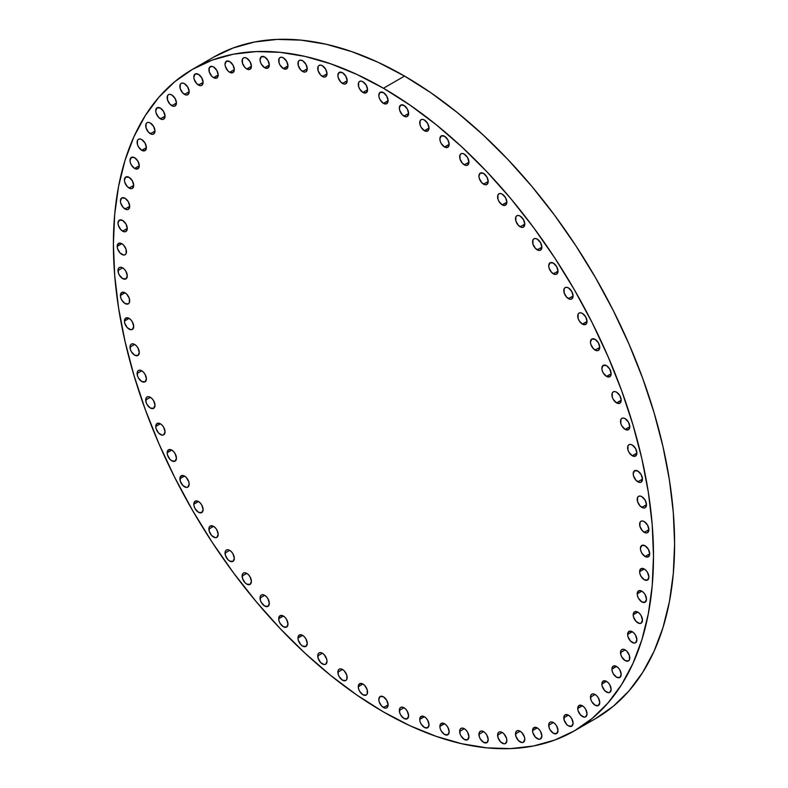 <?xml version="1.0" encoding="UTF-8"?>
<svg xmlns="http://www.w3.org/2000/svg" width="788" height="788" viewBox="0 0 788 788"><rect width="100%" height="100%" fill="white"/><g stroke="black" fill="none" stroke-linecap="round" stroke-linejoin="round"><path stroke-width="1.18" d="M146.391 378.831A6.56 3.792 60 0 1 145.031 381.835A6.56 3.792 60 0 1 139.978 380.072A6.56 3.792 60 0 1 137.112 373.473L141.751 370.793L139.978 370.173L138.471 370.468L137.467 371.621L137.467 375.728L138.471 378.043L141.751 381.51L145.031 381.835L146.391 378.831L145.031 374.251L143.524 372.222L141.751 370.793L137.112 373.473A6.56 3.792 60 0 1 138.471 370.468A6.56 3.792 60 0 1 143.524 372.222A6.56 3.792 60 0 1 146.391 378.831L146.391 378.831M139.279 352.472A6.56 3.792 60 0 1 137.92 355.477A6.56 3.792 60 0 1 132.867 353.714A6.56 3.792 60 0 1 130 347.114L134.64 344.435L132.867 343.814L131.36 344.11L130.355 345.262L130.355 349.37L131.36 351.684L134.64 355.152L137.92 355.477L139.279 352.472L137.92 347.892L136.413 345.863L134.64 344.435L130 347.114A6.56 3.792 60 0 1 131.36 344.11A6.56 3.792 60 0 1 136.413 345.863A6.56 3.792 60 0 1 139.279 352.472M133.704 326.419A6.56 3.792 60 0 1 132.345 329.423A6.56 3.792 60 0 1 127.292 327.67A6.56 3.792 60 0 1 124.425 321.061L129.065 318.382L125.784 318.056L124.425 321.061L124.78 323.316L127.292 327.67L130.838 329.719L132.345 329.423L133.704 326.419L132.345 321.849L130.838 319.82L129.065 318.382L124.425 321.061A6.56 3.792 60 0 1 125.784 318.056A6.56 3.792 60 0 1 130.838 319.82A6.56 3.792 60 0 1 133.704 326.419M129.695 300.849A6.56 3.792 60 0 1 128.336 303.853A6.56 3.792 60 0 1 123.283 302.09A6.56 3.792 60 0 1 120.416 295.49L125.056 292.801L121.776 292.476L120.416 295.49L120.771 297.736L121.776 300.061L125.056 303.528L128.336 303.853L129.35 302.69L129.35 298.593L126.829 294.239L125.056 292.801L120.416 295.49A6.56 3.792 60 0 1 121.776 292.476A6.56 3.792 60 0 1 126.829 294.239A6.56 3.792 60 0 1 129.695 300.849M127.282 275.899A6.56 3.792 60 0 1 125.922 278.903A6.56 3.792 60 0 1 120.869 277.14A6.56 3.792 60 0 1 118.003 270.54L122.642 267.861L120.869 267.24L119.362 267.536L118.358 268.688L118.358 272.796L119.362 275.111L122.642 278.578L125.922 278.903L127.282 275.899L125.922 271.318L124.415 269.289L122.642 267.861L118.003 270.54A6.56 3.792 60 0 1 119.362 267.536A6.56 3.792 60 0 1 124.415 269.289A6.56 3.792 60 0 1 127.282 275.899L127.282 275.899M126.474 251.727A6.56 3.792 60 0 1 125.115 254.731A6.56 3.792 60 0 1 120.062 252.978A6.56 3.792 60 0 1 117.195 246.368L121.835 243.689L118.555 243.364L117.195 246.368L117.55 248.624L120.062 252.978L123.608 255.026L125.115 254.731L126.129 253.578L126.129 249.471L123.608 245.127L121.835 243.689L117.195 246.368A6.56 3.792 60 0 1 118.555 243.364A6.56 3.792 60 0 1 123.608 245.127A6.56 3.792 60 0 1 126.474 251.727L126.474 251.727M122.642 231.17A6.56 3.792 60 0 1 118.358 225.388A6.56 3.792 60 0 1 119.362 220.128A6.56 3.792 60 0 1 122.642 220.453L119.362 220.128L118.003 223.132L118.358 225.388L120.869 229.741L124.415 231.79L125.922 231.495L127.282 228.49L122.642 231.17L127.282 228.49L125.922 223.92L122.642 220.453A6.56 3.792 60 0 1 126.927 226.235A6.56 3.792 60 0 1 125.922 231.495A6.56 3.792 60 0 1 122.642 231.17M125.056 209.007A6.56 3.792 60 0 1 120.771 203.225A6.56 3.792 60 0 1 121.776 197.965A6.56 3.792 60 0 1 125.056 198.29L121.776 197.965L120.416 200.97L120.771 203.225L123.283 207.579L126.829 209.628L128.336 209.332L129.695 206.328L125.056 209.007L129.695 206.328L128.336 201.758L125.056 198.29A6.56 3.792 60 0 1 129.35 204.072A6.56 3.792 60 0 1 128.336 209.332A6.56 3.792 60 0 1 125.056 209.007M129.065 188.056A6.56 3.792 60 0 1 124.78 182.274A6.56 3.792 60 0 1 125.784 177.014A6.56 3.792 60 0 1 129.065 177.339L125.784 177.014L124.425 180.019L124.78 182.274L127.292 186.628L130.838 188.677L132.345 188.381L133.704 185.377L129.065 188.056L133.704 185.377L132.345 180.807L129.065 177.339A6.56 3.792 60 0 1 133.349 183.121A6.56 3.792 60 0 1 132.345 188.381A6.56 3.792 60 0 1 129.065 188.056M134.64 168.455A6.56 3.792 60 0 1 130.355 162.663A6.56 3.792 60 0 1 131.36 157.403A6.56 3.792 60 0 1 134.64 157.728L131.36 157.403L130 160.407L130.355 162.663L131.36 164.988L134.64 168.455L137.92 168.78L139.279 165.766L134.64 168.455L139.279 165.766L137.92 161.195L134.64 157.728A6.56 3.792 60 0 1 138.924 163.52A6.56 3.792 60 0 1 137.92 168.78A6.56 3.792 60 0 1 134.64 168.455M141.751 150.301A6.56 3.792 60 0 1 137.467 144.519A6.56 3.792 60 0 1 138.471 139.259A6.56 3.792 60 0 1 141.751 139.584L139.978 138.964L138.471 139.259L137.467 140.412L137.467 144.519L138.471 146.834L141.751 150.301L145.031 150.626L146.391 147.622L141.751 150.301L146.391 147.622L145.031 143.052L141.751 139.584A6.56 3.792 60 0 1 146.036 145.366A6.56 3.792 60 0 1 145.031 150.626A6.56 3.792 60 0 1 141.751 150.301M150.35 133.724A6.56 3.792 60 0 1 146.066 127.942A6.56 3.792 60 0 1 147.07 122.682A6.56 3.792 60 0 1 150.35 123.007L148.577 122.386L147.07 122.682L146.066 123.834L146.066 127.942L148.577 132.295L152.123 134.344L153.63 134.049L154.99 131.044L150.35 133.724L154.99 131.044L153.63 126.474L150.35 123.007A6.56 3.792 60 0 1 154.635 128.789A6.56 3.792 60 0 1 153.63 134.049A6.56 3.792 60 0 1 150.35 133.724M160.388 118.821A6.56 3.792 60 0 1 156.103 113.039A6.56 3.792 60 0 1 157.107 107.779A6.56 3.792 60 0 1 160.388 108.104L157.107 107.779L155.748 110.783L156.103 113.039L158.615 117.392L162.161 119.441L163.668 119.146L165.027 116.141L160.388 118.821L165.027 116.141L163.668 111.571L160.388 108.104A6.56 3.792 60 0 1 164.672 113.886A6.56 3.792 60 0 1 163.668 119.146A6.56 3.792 60 0 1 160.388 118.821M171.804 105.691A6.56 3.792 60 0 1 167.509 99.909A6.56 3.792 60 0 1 168.514 94.649A6.56 3.792 60 0 1 171.804 94.974L170.021 94.353L168.514 94.649L167.509 95.801L167.509 99.909L170.021 104.262L173.577 106.311L175.084 106.016L176.443 103.011L171.804 105.691L176.443 103.011L175.084 98.441L171.804 94.974A6.56 3.792 60 0 1 176.088 100.756A6.56 3.792 60 0 1 175.084 106.016A6.56 3.792 60 0 1 171.804 105.691M184.52 94.402A6.56 3.792 60 0 1 180.225 88.62A6.56 3.792 60 0 1 181.24 83.361A6.56 3.792 60 0 1 184.52 83.686L182.737 83.065L181.24 83.361L180.225 84.523L180.225 88.62L182.737 92.974L186.293 95.023L187.8 94.727L189.159 91.723L184.52 94.402L189.159 91.723L187.8 87.153L184.52 83.686A6.56 3.792 60 0 1 188.805 89.468A6.56 3.792 60 0 1 187.8 94.727A6.56 3.792 60 0 1 184.52 94.402M198.458 85.035A6.56 3.792 60 0 1 194.173 79.253A6.56 3.792 60 0 1 195.178 73.993A6.56 3.792 60 0 1 198.458 74.318L195.178 73.993L193.818 76.997L194.173 79.253L196.685 83.607L200.241 85.656L201.748 85.36L203.107 82.356L198.458 85.035L203.107 82.356L201.748 77.785L198.458 74.318A6.56 3.792 60 0 1 202.752 80.1A6.56 3.792 60 0 1 201.748 85.36A6.56 3.792 60 0 1 198.458 85.035M213.548 77.648A6.56 3.792 60 0 1 209.253 71.866A6.56 3.792 60 0 1 210.268 66.606A6.56 3.792 60 0 1 213.548 66.931L211.765 66.31L209.253 67.758L209.253 71.866L211.765 76.209L213.548 77.648L216.828 77.973L218.187 74.968L213.548 77.648L218.187 74.968L216.828 70.388L213.548 66.931A6.56 3.792 60 0 1 217.833 72.713A6.56 3.792 60 0 1 216.828 77.973A6.56 3.792 60 0 1 213.548 77.648M229.682 72.279A6.56 3.792 60 0 1 225.388 66.487A6.56 3.792 60 0 1 226.392 61.228A6.56 3.792 60 0 1 229.682 61.553L226.392 61.228L225.033 64.232L225.388 66.487L227.899 70.841L229.682 72.279L232.962 72.604L234.322 69.6L229.682 72.279L234.322 69.6L232.962 65.02L229.682 61.553A6.56 3.792 60 0 1 233.967 67.344A6.56 3.792 60 0 1 232.962 72.604A6.56 3.792 60 0 1 229.682 72.279M246.762 68.96A6.56 3.792 60 0 1 242.468 63.178A6.56 3.792 60 0 1 243.472 57.918A6.56 3.792 60 0 1 246.762 58.243L244.979 57.623L243.472 57.918L242.468 59.07L242.468 63.178L244.979 67.522L246.762 68.96L250.042 69.285L251.402 66.281L246.762 68.96L251.402 66.281L250.042 61.7L246.762 58.243A6.56 3.792 60 0 1 251.047 64.025A6.56 3.792 60 0 1 250.042 69.285A6.56 3.792 60 0 1 246.762 68.96M264.679 67.719A6.56 3.792 60 0 1 260.395 61.927A6.56 3.792 60 0 1 261.399 56.667A6.56 3.792 60 0 1 264.679 56.992L261.399 56.667L260.04 59.681L260.395 61.927L261.399 64.252L264.679 67.719L267.959 68.044L269.319 65.04L264.679 67.719L269.319 65.04L267.959 60.459L264.679 56.992A6.56 3.792 60 0 1 268.964 62.784A6.56 3.792 60 0 1 267.959 68.044A6.56 3.792 60 0 1 264.679 67.719M283.335 68.556A6.56 3.792 60 0 1 279.05 62.774A6.56 3.792 60 0 1 280.055 57.514A6.56 3.792 60 0 1 283.335 57.839L281.562 57.219L280.055 57.514L279.05 58.667L279.05 62.774L280.055 65.089L283.335 68.556L286.615 68.881L287.975 65.877L283.335 68.556L287.975 65.877L286.615 61.297L283.335 57.839A6.56 3.792 60 0 1 287.62 63.621A6.56 3.792 60 0 1 286.615 68.881A6.56 3.792 60 0 1 283.335 68.556M302.612 71.472A6.56 3.792 60 0 1 298.317 65.69A6.56 3.792 60 0 1 299.322 60.43A6.56 3.792 60 0 1 302.612 60.755L300.829 60.134L299.322 60.43L298.317 61.582L298.317 65.69L300.829 70.043L304.385 72.092L305.892 71.797L307.251 68.792L302.612 71.472L307.251 68.792L305.892 64.222L302.612 60.755A6.56 3.792 60 0 1 306.896 66.537A6.56 3.792 60 0 1 305.892 71.797A6.56 3.792 60 0 1 302.612 71.472M322.381 76.446A6.56 3.792 60 0 1 318.086 70.664A6.56 3.792 60 0 1 319.101 65.404A6.56 3.792 60 0 1 322.381 65.729L320.598 65.108L319.101 65.404L318.086 66.566L318.086 70.664L320.598 75.018L324.154 77.066L325.661 76.771L327.02 73.767L322.381 76.446L327.02 73.767L325.661 69.196L322.381 65.729A6.56 3.792 60 0 1 326.665 71.511A6.56 3.792 60 0 1 325.661 76.771A6.56 3.792 60 0 1 322.381 76.446M342.524 83.449A6.56 3.792 60 0 1 338.239 77.667A6.56 3.792 60 0 1 339.244 72.407A6.56 3.792 60 0 1 342.524 72.732L339.244 72.407L337.885 75.412L338.239 77.667L340.751 82.021L344.297 84.07L345.804 83.774L347.163 80.77L342.524 83.449L347.163 80.77L345.804 76.2L342.524 72.732A6.56 3.792 60 0 1 346.819 78.514A6.56 3.792 60 0 1 345.804 83.774A6.56 3.792 60 0 1 342.524 83.449M362.923 92.442A6.56 3.792 60 0 1 358.639 86.66A6.56 3.792 60 0 1 359.643 81.4A6.56 3.792 60 0 1 362.923 81.725L361.15 81.105L359.643 81.4L358.639 82.553L358.639 86.66L359.643 88.975L362.923 92.442L366.203 92.767L367.563 89.763L362.923 92.442L367.563 89.763L366.203 85.193L362.923 81.725A6.56 3.792 60 0 1 367.218 87.507A6.56 3.792 60 0 1 366.203 92.767A6.56 3.792 60 0 1 362.923 92.442M383.451 103.366A6.56 3.792 60 0 1 379.166 97.574A6.56 3.792 60 0 1 380.171 92.314A6.56 3.792 60 0 1 383.451 92.639L380.171 92.314L378.811 95.318L379.166 97.574L380.171 99.899L383.451 103.366L386.731 103.691L388.09 100.687L383.451 103.366L388.09 100.687L386.731 96.106L383.451 92.639A6.56 3.792 60 0 1 387.735 98.431A6.56 3.792 60 0 1 386.731 103.691A6.56 3.792 60 0 1 383.451 103.366M403.978 116.141A6.56 3.792 60 0 1 399.693 110.359A6.56 3.792 60 0 1 400.698 105.1A6.56 3.792 60 0 1 403.978 105.425L400.698 105.1L399.339 108.104L399.693 110.359L402.205 114.713L405.751 116.762L407.258 116.466L408.617 113.462L403.978 116.141L408.617 113.462L407.258 108.892L403.978 105.425A6.56 3.792 60 0 1 408.263 111.207A6.56 3.792 60 0 1 407.258 116.466A6.56 3.792 60 0 1 403.978 116.141M424.377 130.709A6.56 3.792 60 0 1 420.093 124.928A6.56 3.792 60 0 1 421.097 119.668A6.56 3.792 60 0 1 424.377 119.993L422.604 119.372L421.097 119.668L420.093 120.82L420.093 124.928L421.097 127.242L424.377 130.709L427.657 131.035L429.017 128.03L424.377 130.709L429.017 128.03L427.657 123.45L424.377 119.993A6.56 3.792 60 0 1 428.662 125.775A6.56 3.792 60 0 1 427.657 131.035A6.56 3.792 60 0 1 424.377 130.709M444.521 146.972A6.56 3.792 60 0 1 440.236 141.18A6.56 3.792 60 0 1 441.241 135.92A6.56 3.792 60 0 1 444.521 136.245L441.241 135.92L439.881 138.924L440.236 141.18L441.241 143.505L444.521 146.972L447.811 147.297L449.17 144.293L444.521 146.972L449.17 144.293L447.811 139.712L444.521 136.245A6.56 3.792 60 0 1 448.815 142.037A6.56 3.792 60 0 1 447.811 147.297A6.56 3.792 60 0 1 444.521 146.972M464.29 164.82A6.56 3.792 60 0 1 460.005 159.038A6.56 3.792 60 0 1 461.01 153.778A6.56 3.792 60 0 1 464.29 154.103L462.517 153.483L461.01 153.778L460.005 154.931L460.005 159.038L462.517 163.392L466.072 165.441L467.579 165.145L468.939 162.141L464.29 164.82L468.939 162.141L467.579 157.57L464.29 154.103A6.56 3.792 60 0 1 468.584 159.885A6.56 3.792 60 0 1 467.579 165.145A6.56 3.792 60 0 1 464.29 164.82M483.566 184.156A6.56 3.792 60 0 1 479.281 178.374A6.56 3.792 60 0 1 480.286 173.114A6.56 3.792 60 0 1 483.566 173.439L480.286 173.114L478.927 176.118L479.281 178.374L481.793 182.727L485.339 184.776L486.846 184.481L488.205 181.476L483.566 184.156L488.205 181.476L486.846 176.906L483.566 173.439A6.56 3.792 60 0 1 487.851 179.221A6.56 3.792 60 0 1 486.846 184.481A6.56 3.792 60 0 1 483.566 184.156M502.222 204.86A6.56 3.792 60 0 1 497.937 199.078A6.56 3.792 60 0 1 498.942 193.818A6.56 3.792 60 0 1 502.222 194.143L500.449 193.523L498.942 193.818L497.937 194.971L497.937 199.078L498.942 201.393L502.222 204.86L505.502 205.185L506.861 202.181L502.222 204.86L506.861 202.181L505.502 197.601L502.222 194.143A6.56 3.792 60 0 1 506.507 199.925A6.56 3.792 60 0 1 505.502 205.185A6.56 3.792 60 0 1 502.222 204.86M520.149 226.796A6.56 3.792 60 0 1 515.854 221.014A6.56 3.792 60 0 1 516.859 215.754A6.56 3.792 60 0 1 520.149 216.079L518.366 215.459L516.859 215.754L515.854 216.907L515.854 221.014L518.366 225.368L521.922 227.417L523.429 227.121L524.788 224.117L520.149 226.796L524.788 224.117L523.429 219.547L520.149 216.079A6.56 3.792 60 0 1 524.434 221.861A6.56 3.792 60 0 1 523.429 227.121A6.56 3.792 60 0 1 520.149 226.796M537.229 249.835A6.56 3.792 60 0 1 532.934 244.053A6.56 3.792 60 0 1 533.939 238.794A6.56 3.792 60 0 1 537.229 239.119L535.446 238.498L533.939 238.794L532.934 239.946L532.934 244.053L535.446 248.407L539.002 250.456L540.509 250.16L541.868 247.156L537.229 249.835L541.868 247.156L540.509 242.586L537.229 239.119A6.56 3.792 60 0 1 541.514 244.901A6.56 3.792 60 0 1 540.509 250.16A6.56 3.792 60 0 1 537.229 249.835M553.353 273.83A6.56 3.792 60 0 1 549.069 268.048A6.56 3.792 60 0 1 550.073 262.788A6.56 3.792 60 0 1 553.353 263.113L550.073 262.788L548.714 265.792L549.069 268.048L551.58 272.402L555.136 274.451L556.643 274.155L558.002 271.151L553.353 273.83L558.002 271.151L556.643 266.58L553.353 263.113A6.56 3.792 60 0 1 557.648 268.895A6.56 3.792 60 0 1 556.643 274.155A6.56 3.792 60 0 1 553.353 273.83M568.443 298.642A6.56 3.792 60 0 1 564.149 292.86A6.56 3.792 60 0 1 565.163 287.6A6.56 3.792 60 0 1 568.443 287.925L566.661 287.305L565.163 287.6L564.149 288.763L564.149 292.86L566.661 297.214L570.216 299.263L571.724 298.967L573.083 295.963L568.443 298.642L573.083 295.963L571.724 291.393L568.443 287.925A6.56 3.792 60 0 1 572.728 293.707A6.56 3.792 60 0 1 571.724 298.967A6.56 3.792 60 0 1 568.443 298.642M582.381 324.114A6.56 3.792 60 0 1 578.096 318.332A6.56 3.792 60 0 1 579.101 313.072A6.56 3.792 60 0 1 582.381 313.397L580.608 312.777L579.101 313.072L578.096 314.225L578.096 318.332L579.101 320.647L582.381 324.114L585.671 324.439L587.03 321.435L582.381 324.114L587.03 321.435L585.671 316.855L582.381 313.397A6.56 3.792 60 0 1 586.676 319.179A6.56 3.792 60 0 1 585.671 324.439A6.56 3.792 60 0 1 582.381 324.114M595.098 350.079A6.56 3.792 60 0 1 590.813 344.297A6.56 3.792 60 0 1 591.818 339.037A6.56 3.792 60 0 1 595.098 339.362L591.818 339.037L590.458 342.041L590.813 344.297L593.325 348.651L596.88 350.699L598.388 350.404L599.747 347.4L595.098 350.079L599.747 347.4L598.388 342.829L595.098 339.362A6.56 3.792 60 0 1 599.392 345.144A6.56 3.792 60 0 1 598.388 350.404A6.56 3.792 60 0 1 595.098 350.079M606.514 376.398A6.56 3.792 60 0 1 602.229 370.606A6.56 3.792 60 0 1 603.234 365.346A6.56 3.792 60 0 1 606.514 365.671L603.234 365.346L601.874 368.351L602.229 370.606L603.234 372.931L606.514 376.398L609.794 376.723L611.153 373.719L606.514 376.398L611.153 373.719L609.794 369.139L606.514 365.671A6.56 3.792 60 0 1 610.798 371.463A6.56 3.792 60 0 1 609.794 376.723A6.56 3.792 60 0 1 606.514 376.398M616.551 402.885A6.56 3.792 60 0 1 612.266 397.103A6.56 3.792 60 0 1 613.271 391.843A6.56 3.792 60 0 1 616.551 392.168L614.778 391.547L613.271 391.843L612.266 392.995L612.266 397.103L613.271 399.418L616.551 402.885L619.831 403.21L621.19 400.206L616.551 402.885L621.19 400.206L619.831 395.625L616.551 392.168A6.56 3.792 60 0 1 620.836 397.95A6.56 3.792 60 0 1 619.831 403.21A6.56 3.792 60 0 1 616.551 402.885M625.15 429.391A6.56 3.792 60 0 1 620.865 423.609A6.56 3.792 60 0 1 621.87 418.349A6.56 3.792 60 0 1 625.15 418.674L623.377 418.054L621.87 418.349L620.865 419.502L620.865 423.609L621.87 425.924L625.15 429.391L628.43 429.716L629.789 426.712L625.15 429.391L629.789 426.712L628.43 422.132L625.15 418.674A6.56 3.792 60 0 1 629.445 424.456A6.56 3.792 60 0 1 628.43 429.716A6.56 3.792 60 0 1 625.15 429.391M632.262 455.75A6.56 3.792 60 0 1 627.977 449.968A6.56 3.792 60 0 1 628.982 444.708A6.56 3.792 60 0 1 632.262 445.033L630.489 444.412L628.982 444.708L627.977 445.86L627.977 449.968L628.982 452.282L632.262 455.75L635.542 456.075L636.901 453.07L632.262 455.75L636.901 453.07L635.542 448.49L632.262 445.033A6.56 3.792 60 0 1 636.546 450.815A6.56 3.792 60 0 1 635.542 456.075A6.56 3.792 60 0 1 632.262 455.75M637.837 481.793A6.56 3.792 60 0 1 633.552 476.011A6.56 3.792 60 0 1 634.557 470.751A6.56 3.792 60 0 1 637.837 471.076L634.557 470.751L633.197 473.755L633.552 476.011L636.064 480.365L639.61 482.414L641.117 482.118L642.476 479.114L637.837 481.793L642.476 479.114L641.117 474.543L637.837 471.076A6.56 3.792 60 0 1 642.121 476.858A6.56 3.792 60 0 1 641.117 482.118A6.56 3.792 60 0 1 637.837 481.793M641.846 507.374A6.56 3.792 60 0 1 637.561 501.592A6.56 3.792 60 0 1 638.566 496.332A6.56 3.792 60 0 1 641.846 496.657L640.073 496.036L638.566 496.332L637.561 497.484L637.561 501.592L640.073 505.945L643.619 507.994L645.126 507.699L646.485 504.694L641.846 507.374L646.485 504.694L645.126 500.124L641.846 496.657A6.56 3.792 60 0 1 646.13 502.439A6.56 3.792 60 0 1 645.126 507.699A6.56 3.792 60 0 1 641.846 507.374M644.259 532.324A6.56 3.792 60 0 1 639.974 526.542A6.56 3.792 60 0 1 640.979 521.282A6.56 3.792 60 0 1 644.259 521.607L642.486 520.986L640.979 521.282L639.974 522.434L639.974 526.542L642.486 530.895L646.032 532.944L647.539 532.649L648.898 529.644L644.259 532.324L648.898 529.644L647.539 525.074L644.259 521.607A6.56 3.792 60 0 1 648.544 527.389A6.56 3.792 60 0 1 647.539 532.649A6.56 3.792 60 0 1 644.259 532.324M645.067 556.495A6.56 3.792 60 0 1 640.782 550.704A6.56 3.792 60 0 1 641.787 545.444A6.56 3.792 60 0 1 645.067 545.769L641.787 545.444L640.427 548.448L640.782 550.704L641.787 553.028L645.067 556.495L648.347 556.82L649.706 553.816L645.067 556.495L649.706 553.816L648.347 549.236L645.067 545.769A6.56 3.792 60 0 1 649.351 551.561A6.56 3.792 60 0 1 648.347 556.82A6.56 3.792 60 0 1 645.067 556.495M648.898 577.052A6.56 3.792 60 0 1 647.539 580.057A6.56 3.792 60 0 1 642.486 578.293A6.56 3.792 60 0 1 639.62 571.684L644.259 569.005L640.979 568.68L639.62 571.684L639.974 573.94L640.979 576.264L644.259 579.732L647.539 580.057L648.898 577.052L647.539 572.472L646.032 570.443L644.259 569.005L639.62 571.684A6.56 3.792 60 0 1 640.979 568.68A6.56 3.792 60 0 1 646.032 570.443A6.56 3.792 60 0 1 648.898 577.052L648.898 577.052M646.485 599.205A6.56 3.792 60 0 1 645.126 602.219A6.56 3.792 60 0 1 640.073 600.456A6.56 3.792 60 0 1 637.206 593.847L641.846 591.167L638.566 590.842L637.206 593.847L637.561 596.102L638.566 598.427L641.846 601.894L645.126 602.219L646.485 599.205L645.126 594.635L643.619 592.606L641.846 591.167L637.206 593.847A6.56 3.792 60 0 1 638.566 590.842A6.56 3.792 60 0 1 643.619 592.606A6.56 3.792 60 0 1 646.485 599.205L646.485 599.205M642.476 620.156A6.56 3.792 60 0 1 641.117 623.16A6.56 3.792 60 0 1 636.064 621.407A6.56 3.792 60 0 1 633.197 614.798L637.837 612.118L634.557 611.793L633.197 614.798L633.552 617.053L636.064 621.407L639.61 623.456L641.117 623.16L642.476 620.156L641.117 615.586L639.61 613.556L637.837 612.118L633.197 614.798A6.56 3.792 60 0 1 634.557 611.793A6.56 3.792 60 0 1 639.61 613.556A6.56 3.792 60 0 1 642.476 620.156M636.901 639.767A6.56 3.792 60 0 1 635.542 642.772A6.56 3.792 60 0 1 630.489 641.018A6.56 3.792 60 0 1 627.622 634.409L632.262 631.73L628.982 631.405L627.622 634.409L627.977 636.665L630.489 641.018L634.035 643.067L635.542 642.772L636.901 639.767L635.542 635.197L634.035 633.168L632.262 631.73L627.622 634.409A6.56 3.792 60 0 1 628.982 631.405A6.56 3.792 60 0 1 634.035 633.168A6.56 3.792 60 0 1 636.901 639.767L636.901 639.767M629.789 657.921A6.56 3.792 60 0 1 628.43 660.925A6.56 3.792 60 0 1 623.377 659.162A6.56 3.792 60 0 1 620.511 652.562L625.15 649.883L623.377 649.263L621.87 649.558L620.865 650.711L620.865 654.818L621.87 657.133L625.15 660.6L628.43 660.925L629.445 659.763L629.445 655.665L626.923 651.312L625.15 649.883L620.511 652.562A6.56 3.792 60 0 1 621.87 649.558A6.56 3.792 60 0 1 626.923 651.312A6.56 3.792 60 0 1 629.789 657.921M621.19 674.498A6.56 3.792 60 0 1 619.831 677.503A6.56 3.792 60 0 1 614.778 675.74A6.56 3.792 60 0 1 611.912 669.14L616.551 666.451L613.271 666.126L611.912 669.14L612.266 671.386L613.271 673.71L616.551 677.178L619.831 677.503L621.19 674.498L619.831 669.918L618.324 667.889L616.551 666.451L611.912 669.14A6.56 3.792 60 0 1 613.271 666.126A6.56 3.792 60 0 1 618.324 667.889A6.56 3.792 60 0 1 621.19 674.498M611.153 689.392A6.56 3.792 60 0 1 609.794 692.396A6.56 3.792 60 0 1 604.741 690.643A6.56 3.792 60 0 1 601.874 684.033L606.514 681.354L603.234 681.029L601.874 684.033L602.229 686.289L604.741 690.643L608.287 692.691L609.794 692.396L611.153 689.392L609.794 684.821L608.287 682.792L606.514 681.354L601.874 684.033A6.56 3.792 60 0 1 603.234 681.029A6.56 3.792 60 0 1 608.287 682.792A6.56 3.792 60 0 1 611.153 689.392M599.747 702.532A6.56 3.792 60 0 1 598.388 705.536A6.56 3.792 60 0 1 593.325 703.773A6.56 3.792 60 0 1 590.458 697.173L595.098 694.494L593.325 693.873L591.818 694.169L590.813 695.321L590.813 699.429L591.818 701.744L595.098 705.211L598.388 705.536L599.747 702.532L598.388 697.951L596.88 695.922L595.098 694.494L590.458 697.173A6.56 3.792 60 0 1 591.818 694.169A6.56 3.792 60 0 1 596.88 695.922A6.56 3.792 60 0 1 599.747 702.532M587.03 713.81A6.56 3.792 60 0 1 585.671 716.814A6.56 3.792 60 0 1 580.608 715.061A6.56 3.792 60 0 1 577.742 708.451L582.381 705.772L579.101 705.447L577.742 708.451L578.096 710.707L580.608 715.061L584.164 717.11L585.671 716.814L587.03 713.81L585.671 709.239L584.164 707.21L582.381 705.772L577.742 708.451A6.56 3.792 60 0 1 579.101 705.447A6.56 3.792 60 0 1 584.164 707.21A6.56 3.792 60 0 1 587.03 713.81M573.083 723.177A6.56 3.792 60 0 1 571.724 726.191A6.56 3.792 60 0 1 566.661 724.428A6.56 3.792 60 0 1 563.794 717.819L568.443 715.14L565.163 714.815L564.149 715.977L564.149 720.074L566.661 724.428L568.443 725.866L571.724 726.191L573.083 723.177L571.724 718.607L570.216 716.578L568.443 715.14L563.794 717.819A6.56 3.792 60 0 1 565.163 714.815A6.56 3.792 60 0 1 570.216 716.578A6.56 3.792 60 0 1 573.083 723.177L573.083 723.177M558.002 730.575A6.56 3.792 60 0 1 556.643 733.579A6.56 3.792 60 0 1 551.58 731.816A6.56 3.792 60 0 1 548.714 725.216L553.353 722.537L551.58 721.916L550.073 722.212L549.069 723.364L549.069 727.472L550.073 729.786L553.353 733.254L556.643 733.579L558.002 730.575L556.643 725.994L555.136 723.965L553.353 722.537L548.714 725.216A6.56 3.792 60 0 1 550.073 722.212A6.56 3.792 60 0 1 555.136 723.965A6.56 3.792 60 0 1 558.002 730.575M541.868 735.943A6.56 3.792 60 0 1 540.509 738.947A6.56 3.792 60 0 1 535.446 737.194A6.56 3.792 60 0 1 532.58 730.584L537.229 727.905L533.939 727.58L532.58 730.584L532.934 732.84L535.446 737.194L539.002 739.242L540.509 738.947L541.868 735.943L540.509 731.372L539.002 729.343L537.229 727.905L532.58 730.584A6.56 3.792 60 0 1 533.939 727.58A6.56 3.792 60 0 1 539.002 729.343A6.56 3.792 60 0 1 541.868 735.943L541.868 735.943M524.788 739.262A6.56 3.792 60 0 1 523.429 742.266A6.56 3.792 60 0 1 518.366 740.513A6.56 3.792 60 0 1 515.5 733.904L520.149 731.225L518.366 730.604L516.859 730.9L515.854 732.052L515.854 736.159L518.366 740.513L521.922 742.562L523.429 742.266L524.788 739.262L524.434 737.007L521.922 732.653L520.149 731.225L515.5 733.904A6.56 3.792 60 0 1 516.859 730.9A6.56 3.792 60 0 1 521.922 732.653A6.56 3.792 60 0 1 524.788 739.262M506.861 740.503A6.56 3.792 60 0 1 505.502 743.508A6.56 3.792 60 0 1 500.449 741.754A6.56 3.792 60 0 1 497.583 735.145L502.222 732.466L500.449 731.845L498.942 732.141L497.937 733.293L497.937 737.401L500.449 741.754L503.995 743.803L505.502 743.508L506.861 740.503L506.507 738.248L503.995 733.894L502.222 732.466L497.583 735.145A6.56 3.792 60 0 1 498.942 732.141A6.56 3.792 60 0 1 503.995 733.894A6.56 3.792 60 0 1 506.861 740.503L506.861 740.503M488.205 739.666A6.56 3.792 60 0 1 486.846 742.67A6.56 3.792 60 0 1 481.793 740.907A6.56 3.792 60 0 1 478.927 734.308L483.566 731.628L481.793 731.008L480.286 731.303L479.281 732.456L479.281 736.563L480.286 738.878L483.566 742.345L486.846 742.67L488.205 739.666L486.846 735.086L485.339 733.057L483.566 731.628L478.927 734.308A6.56 3.792 60 0 1 480.286 731.303A6.56 3.792 60 0 1 485.339 733.057A6.56 3.792 60 0 1 488.205 739.666L488.205 739.666M468.939 736.75A6.56 3.792 60 0 1 467.579 739.755A6.56 3.792 60 0 1 462.517 737.992A6.56 3.792 60 0 1 459.65 731.392L464.29 728.713L462.517 728.092L461.01 728.388L460.005 729.54L460.005 733.648L461.01 735.962L464.29 739.43L467.579 739.755L468.939 736.75L467.579 732.17L466.072 730.141L464.29 728.713L459.65 731.392A6.56 3.792 60 0 1 461.01 728.388A6.56 3.792 60 0 1 466.072 730.141A6.56 3.792 60 0 1 468.939 736.75L468.939 736.75M449.17 731.776A6.56 3.792 60 0 1 447.811 734.78A6.56 3.792 60 0 1 442.748 733.017A6.56 3.792 60 0 1 439.881 726.408L444.521 723.729L441.241 723.404L439.881 726.408L440.236 728.664L441.241 730.988L444.521 734.455L447.811 734.78L449.17 731.776L447.811 727.196L446.304 725.167L444.521 723.729L439.881 726.408A6.56 3.792 60 0 1 441.241 723.404A6.56 3.792 60 0 1 446.304 725.167A6.56 3.792 60 0 1 449.17 731.776L449.17 731.776M429.017 724.763A6.56 3.792 60 0 1 427.657 727.777A6.56 3.792 60 0 1 422.604 726.014A6.56 3.792 60 0 1 419.738 719.405L424.377 716.725L421.097 716.4L419.738 719.405L420.093 721.66L421.097 723.985L424.377 727.452L427.657 727.777L429.017 724.763L427.657 720.193L426.15 718.163L424.377 716.725L419.738 719.405A6.56 3.792 60 0 1 421.097 716.4A6.56 3.792 60 0 1 426.15 718.163A6.56 3.792 60 0 1 429.017 724.763M154.99 405.337A6.56 3.792 60 0 1 153.63 408.342A6.56 3.792 60 0 1 148.577 406.578A6.56 3.792 60 0 1 145.711 399.979L150.35 397.3L148.577 396.679L147.07 396.975L146.066 398.127L146.066 402.235L147.07 404.549L150.35 408.017L153.63 408.342L154.99 405.337L153.63 400.757L152.123 398.728L150.35 397.3L145.711 399.979A6.56 3.792 60 0 1 147.07 396.975A6.56 3.792 60 0 1 152.123 398.728A6.56 3.792 60 0 1 154.99 405.337M165.027 431.824A6.56 3.792 60 0 1 163.668 434.828A6.56 3.792 60 0 1 158.615 433.075A6.56 3.792 60 0 1 155.748 426.466L160.388 423.786L157.107 423.461L155.748 426.466L156.103 428.721L158.615 433.075L162.161 435.124L163.668 434.828L165.027 431.824L163.668 427.254L162.161 425.224L160.388 423.786L155.748 426.466A6.56 3.792 60 0 1 157.107 423.461A6.56 3.792 60 0 1 162.161 425.224A6.56 3.792 60 0 1 165.027 431.824L165.027 431.824M176.443 458.133A6.56 3.792 60 0 1 175.084 461.147A6.56 3.792 60 0 1 170.021 459.384A6.56 3.792 60 0 1 167.154 452.775L171.804 450.096L168.514 449.771L167.154 452.775L167.509 455.031L170.021 459.384L171.804 460.822L175.084 461.147L176.443 458.133L175.084 453.563L173.577 451.534L171.804 450.096L167.154 452.775A6.56 3.792 60 0 1 168.514 449.771A6.56 3.792 60 0 1 173.577 451.534A6.56 3.792 60 0 1 176.443 458.133L176.443 458.133M189.159 484.108A6.56 3.792 60 0 1 187.8 487.112A6.56 3.792 60 0 1 182.737 485.359A6.56 3.792 60 0 1 179.881 478.749L184.52 476.07L182.737 475.45L180.225 476.898L180.225 481.005L182.737 485.359L186.293 487.408L187.8 487.112L189.159 484.108L188.805 481.852L186.293 477.498L184.52 476.07L179.881 478.749A6.56 3.792 60 0 1 181.24 475.745A6.56 3.792 60 0 1 186.293 477.498A6.56 3.792 60 0 1 189.159 484.108L189.159 484.108M203.107 509.58A6.56 3.792 60 0 1 201.748 512.584A6.56 3.792 60 0 1 196.685 510.821A6.56 3.792 60 0 1 193.818 504.212L198.458 501.532L195.178 501.207L193.818 504.212L194.173 506.467L195.178 508.792L198.458 512.259L201.748 512.584L203.107 509.58L201.748 505L200.241 502.971L198.458 501.532L193.818 504.212A6.56 3.792 60 0 1 195.178 501.207A6.56 3.792 60 0 1 200.241 502.971A6.56 3.792 60 0 1 203.107 509.58M218.187 534.382A6.56 3.792 60 0 1 216.828 537.386A6.56 3.792 60 0 1 211.765 535.633A6.56 3.792 60 0 1 208.909 529.024L213.548 526.345L210.268 526.02L209.253 527.182L209.253 531.279L211.765 535.633L215.321 537.682L216.828 537.386L218.187 534.382L216.828 529.812L215.321 527.783L213.548 526.345L208.909 529.024A6.56 3.792 60 0 1 210.268 526.02A6.56 3.792 60 0 1 215.321 527.783A6.56 3.792 60 0 1 218.187 534.382M234.322 558.387A6.56 3.792 60 0 1 232.962 561.391A6.56 3.792 60 0 1 227.899 559.628A6.56 3.792 60 0 1 225.033 553.028L229.682 550.349L227.899 549.729L226.392 550.024L225.388 551.176L225.388 555.284L227.899 559.628L229.682 561.066L232.962 561.391L234.322 558.387L232.962 553.806L231.455 551.777L229.682 550.349L225.033 553.028A6.56 3.792 60 0 1 226.392 550.024A6.56 3.792 60 0 1 231.455 551.777A6.56 3.792 60 0 1 234.322 558.387M251.402 581.426A6.56 3.792 60 0 1 250.042 584.43A6.56 3.792 60 0 1 244.979 582.667A6.56 3.792 60 0 1 242.113 576.067L246.762 573.388L244.979 572.768L243.472 573.063L242.468 574.216L242.468 578.323L244.979 582.667L246.762 584.105L250.042 584.43L251.402 581.426L250.042 576.846L248.535 574.816L246.762 573.388L242.113 576.067A6.56 3.792 60 0 1 243.472 573.063A6.56 3.792 60 0 1 248.535 574.816A6.56 3.792 60 0 1 251.402 581.426M269.319 603.362A6.56 3.792 60 0 1 267.959 606.366A6.56 3.792 60 0 1 262.906 604.603A6.56 3.792 60 0 1 260.04 598.003L264.679 595.324L262.906 594.704L261.399 594.999L260.395 596.152L260.395 600.259L261.399 602.574L264.679 606.041L267.959 606.366L269.319 603.362L267.959 598.781L266.452 596.752L264.679 595.324L260.04 598.003A6.56 3.792 60 0 1 261.399 594.999A6.56 3.792 60 0 1 266.452 596.752A6.56 3.792 60 0 1 269.319 603.362M287.975 624.066A6.56 3.792 60 0 1 286.615 627.071A6.56 3.792 60 0 1 281.562 625.308A6.56 3.792 60 0 1 278.696 618.698L283.335 616.019L280.055 615.694L278.696 618.698L279.05 620.954L280.055 623.278L283.335 626.746L286.615 627.071L287.975 624.066L286.615 619.486L285.108 617.457L283.335 616.019L278.696 618.698A6.56 3.792 60 0 1 280.055 615.694A6.56 3.792 60 0 1 285.108 617.457A6.56 3.792 60 0 1 287.975 624.066M307.251 643.402A6.56 3.792 60 0 1 305.892 646.406A6.56 3.792 60 0 1 300.829 644.643A6.56 3.792 60 0 1 297.962 638.044L302.612 635.355L299.322 635.029L297.962 638.044L298.317 640.289L300.829 644.643L302.612 646.081L305.892 646.406L307.251 643.402L305.892 638.822L304.385 636.793L302.612 635.355L297.962 638.044A6.56 3.792 60 0 1 299.322 635.029A6.56 3.792 60 0 1 304.385 636.793A6.56 3.792 60 0 1 307.251 643.402M327.02 661.25A6.56 3.792 60 0 1 325.661 664.254A6.56 3.792 60 0 1 320.598 662.501A6.56 3.792 60 0 1 317.741 655.892L322.381 653.213L320.598 652.592L319.101 652.888L318.086 654.05L318.086 658.147L320.598 662.501L324.154 664.55L325.661 664.254L327.02 661.25L326.665 658.995L324.154 654.641L322.381 653.213L317.741 655.892A6.56 3.792 60 0 1 319.101 652.888A6.56 3.792 60 0 1 324.154 654.641A6.56 3.792 60 0 1 327.02 661.25M347.163 677.513A6.56 3.792 60 0 1 345.804 680.517A6.56 3.792 60 0 1 340.751 678.754A6.56 3.792 60 0 1 337.885 672.154L342.524 669.475L340.751 668.854L339.244 669.15L338.239 670.302L338.239 674.41L339.244 676.725L342.524 680.192L345.804 680.517L346.819 679.355L346.819 675.257L344.297 670.903L342.524 669.475L337.885 672.154A6.56 3.792 60 0 1 339.244 669.15A6.56 3.792 60 0 1 344.297 670.903A6.56 3.792 60 0 1 347.163 677.513M367.563 692.081A6.56 3.792 60 0 1 366.203 695.085A6.56 3.792 60 0 1 361.15 693.322A6.56 3.792 60 0 1 358.284 686.712L362.923 684.033L359.643 683.708L358.284 686.712L358.639 688.968L359.643 691.293L362.923 694.76L366.203 695.085L367.218 693.923L367.218 689.825L364.706 685.471L362.923 684.033L358.284 686.712A6.56 3.792 60 0 1 359.643 683.708A6.56 3.792 60 0 1 364.706 685.471A6.56 3.792 60 0 1 367.563 692.081M408.617 715.78A6.56 3.792 60 0 1 407.258 718.784A6.56 3.792 60 0 1 402.205 717.021A6.56 3.792 60 0 1 399.339 710.421L403.978 707.742L402.205 707.122L400.698 707.417L399.693 708.57L399.693 712.677L400.698 714.992L403.978 718.459L407.258 718.784L408.617 715.78L407.258 711.2L405.751 709.17L403.978 707.742L399.339 710.421A6.56 3.792 60 0 1 400.698 707.417A6.56 3.792 60 0 1 405.751 709.17A6.56 3.792 60 0 1 408.617 715.78M383.451 707.535A6.56 3.792 60 0 1 379.166 701.753A6.56 3.792 60 0 1 380.171 696.494A6.56 3.792 60 0 1 383.451 696.819L380.171 696.494L378.811 699.498L379.166 701.753L381.678 706.107L385.224 708.156L386.731 707.86L388.09 704.856L383.451 707.535L388.09 704.856L386.731 700.286L383.451 696.819A6.56 3.792 60 0 1 387.735 702.6A6.56 3.792 60 0 1 386.731 707.86A6.56 3.792 60 0 1 383.451 707.535M404.549 76.081L383.451 88.256A381.914 220.502 60 0 1 632.951 424.801A381.914 220.502 60 0 1 574.403 730.84A381.914 220.502 60 0 1 383.451 711.919L356.984 695.144L330.763 675.513L305.054 653.232L280.104 628.519L256.149 601.608L233.415 572.748L212.13 542.233L192.499 510.338L174.7 477.39L158.91 443.693L145.287 409.583L133.95 375.374L125.026 341.411L118.584 308.01L114.693 275.495L113.393 244.172L114.693 214.366L118.584 186.332L125.026 160.368L133.95 136.708L145.287 115.59L158.91 97.21L174.7 81.745L192.499 69.344L212.13 60.124L233.415 54.185L256.149 51.584L280.104 52.333L305.054 56.421L330.763 63.828L356.984 74.476L383.451 88.256L409.918 105.04L436.138 124.671L461.847 146.942L486.797 171.656L510.752 198.576L533.486 227.436L554.772 257.952L574.413 289.836L592.202 322.784L607.991 356.481L621.614 390.602L632.951 424.801L641.875 458.774L648.317 492.175L652.208 524.69L653.508 556.003L652.208 585.819L648.317 613.842L641.875 639.807L632.951 663.466L621.614 684.595L607.991 702.975L592.202 718.439L574.413 730.84L554.772 740.05L533.486 745.99L510.752 748.6L486.797 747.851L461.847 743.754L436.138 736.347L409.918 725.709L383.451 711.919A381.914 220.502 60 0 1 133.95 375.374A381.914 220.502 60 0 1 192.499 69.344A381.914 220.502 60 0 1 383.451 88.256L404.549 76.081A381.914 220.502 -120 0 0 213.597 57.16L233.228 47.95L254.514 42.01L277.248 39.4L301.203 40.149L326.153 44.246L351.862 51.653L378.082 62.291L404.549 76.081L431.016 92.856L457.237 112.487L482.945 134.768L507.896 159.481L531.851 186.392L554.585 215.252L575.87 245.767L595.501 277.662L613.3 310.61L629.09 344.307L642.712 378.417L654.05 412.626L662.974 446.589L669.416 479.99L673.307 512.505L674.607 543.828L673.307 573.634L669.416 601.668L662.974 627.632L654.05 651.292L642.712 672.41L629.09 690.79L613.3 706.255L595.501 718.656A381.914 220.502 -120 0 0 654.05 412.626A381.914 220.502 -120 0 0 404.549 76.081M584.666 724.241A381.914 220.502 -120 0 0 595.501 718.656L574.403 730.84M213.597 57.16L192.499 69.344"/></g></svg>
